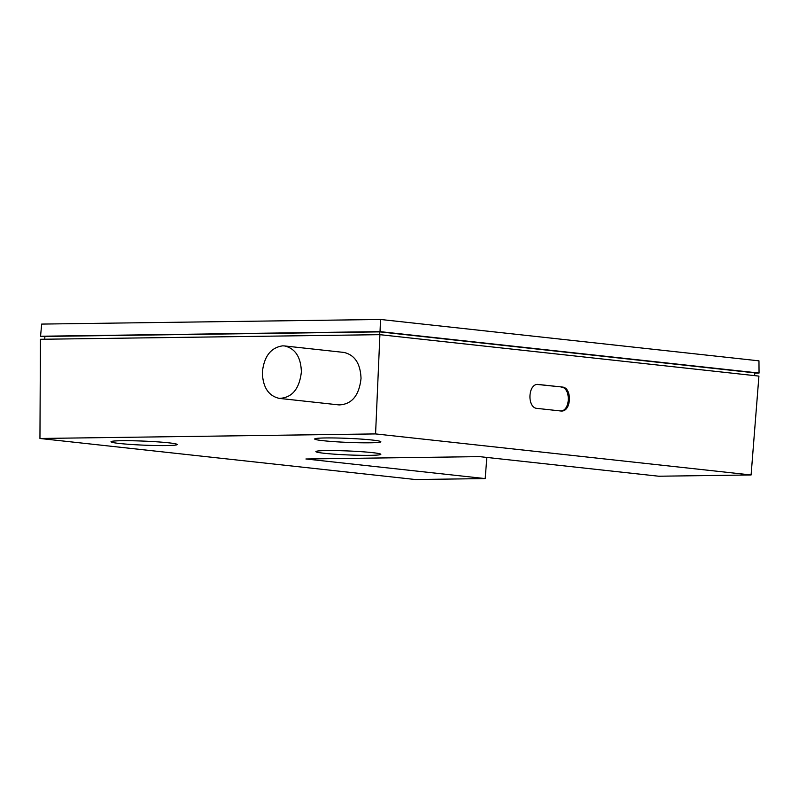 <?xml version="1.0" encoding="UTF-8"?>
<svg xmlns="http://www.w3.org/2000/svg" width="799" height="799" viewBox="0 0 799 799"><rect width="100%" height="100%" fill="white"/><g stroke="black" fill="none" stroke-linecap="round" stroke-linejoin="round"><path stroke-width="1.2" d="M40.559 336.239L41.668 324.084L380.514 319.47L758.96 360.838L759.05 373.053L380.034 331.625L40.559 336.239L44.864 336.709M754.626 375.63L754.735 372.863L379.815 331.875L44.874 336.429L44.754 339.225M754.725 373.113L759.05 373.053M560.848 410.996L561.507 411.026C571.475 411.495 572.274 387.525 562.316 387.046L537.837 384.409C527.869 383.939 527.07 407.909 537.028 408.389L560.848 410.996M751.1 474.966L758.92 376.099L379.905 334.671L375.57 433.917L751.1 474.966L658.766 476.224L479.5 456.628L305.917 458.986L485.183 478.581L415.48 479.53L39.95 438.481L375.57 433.917M380.514 319.47L380.034 331.625M537.268 384.449L562.316 387.046M325.563 437.952A33.109 2.017 -177.6 0 0 314.686 438.991A33.109 2.017 -177.6 0 0 334.292 441.657A33.109 2.017 -177.6 0 0 369.957 442.796A33.109 2.017 -177.6 0 0 380.833 441.757A33.109 2.017 -177.6 0 0 361.198 439.09A33.109 2.017 -177.6 0 0 325.563 437.952M121.877 440.718A33.109 2.017 -177.6 0 0 111.001 441.757A33.109 2.017 -177.6 0 0 130.607 444.434A33.109 2.017 -177.6 0 0 166.272 445.572A33.109 2.017 -177.6 0 0 177.158 444.534A33.109 2.017 -177.6 0 0 157.513 441.857A33.109 2.017 -177.6 0 0 121.877 440.718M326.561 450.576A32.509 1.988 -177.6 0 0 315.875 451.595A32.509 1.988 -177.6 0 0 335.121 454.222A32.509 1.988 -177.6 0 0 370.157 455.34A32.509 1.988 -177.6 0 0 380.833 454.311A32.509 1.988 -177.6 0 0 361.538 451.695A32.509 1.988 -177.6 0 0 326.561 450.576M39.95 438.481L40.429 339.285L379.905 334.671M485.183 478.581L486.851 457.428M279.31 398.391L339.106 404.923C351.85 404.344 359.16 395.515 361.028 378.416C360.439 363.565 354.736 354.906 343.91 352.429L284.424 345.927C295.231 348.394 300.883 357.053 301.383 371.895C299.415 388.983 292.054 397.812 279.31 398.391C268.494 395.924 262.841 387.275 262.342 372.424C264 356.464 270.771 347.595 282.656 345.847L284.424 345.927M379.815 331.875L379.705 334.671M560.948 411.006C570.576 410.496 570.806 387.485 561.188 387.056M537.367 384.459L538.496 384.439"/></g></svg>
